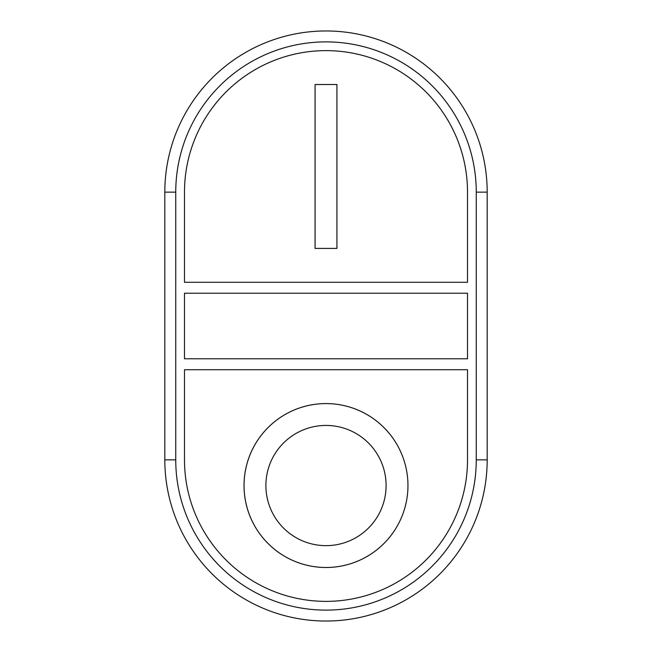 <?xml version="1.0" encoding="UTF-8"?>
<svg xmlns="http://www.w3.org/2000/svg" width="652" height="652" viewBox="0 0 652 652"><rect width="100%" height="100%" fill="white"/><g stroke="black" fill="none" stroke-linecap="round" stroke-linejoin="round"><path stroke-width="0.98" d="M467.508 282.292L467.508 192.136A141.508 141.508 0 0 0 326 50.628A141.508 141.508 0 0 0 184.492 192.136L184.492 282.292L467.508 282.292M467.508 358.779L467.508 293.221L184.492 293.221L184.492 358.779L467.508 358.779M184.492 369.708L184.492 459.864A141.508 141.508 0 0 0 326 601.372A141.508 141.508 0 0 0 467.508 459.864L467.508 369.708L184.492 369.708M476.253 459.864A150.253 150.253 0 0 1 326 610.117A150.253 150.253 0 0 1 175.747 459.864L175.747 192.136A150.253 150.253 0 0 1 326 41.883A150.253 150.253 0 0 1 476.253 192.136L476.253 459.864L487.183 459.864L487.183 192.136A161.183 161.183 0 0 0 326 30.962A161.183 161.183 0 0 0 164.817 192.136L164.817 459.864A161.183 161.183 0 0 0 326 621.038A161.183 161.183 0 0 0 487.183 459.864M315.071 84.507L336.929 84.507L336.929 248.412L315.071 248.412L315.071 84.507M407.956 485.544A81.956 81.956 0 0 0 285.014 414.558A81.956 81.956 0 0 0 285.014 556.523A81.956 81.956 0 0 0 407.956 485.544A81.956 81.956 0 0 0 285.022 414.566A81.956 81.956 0 0 0 285.022 556.515A81.956 81.956 0 0 0 407.956 485.544M386.098 485.544A60.098 60.098 0 0 0 295.943 433.49A60.098 60.098 0 0 0 295.943 537.59A60.098 60.098 0 0 0 386.098 485.544M175.747 459.864L164.817 459.864M487.183 192.136L476.253 192.136M164.817 192.136L175.747 192.136"/></g></svg>
